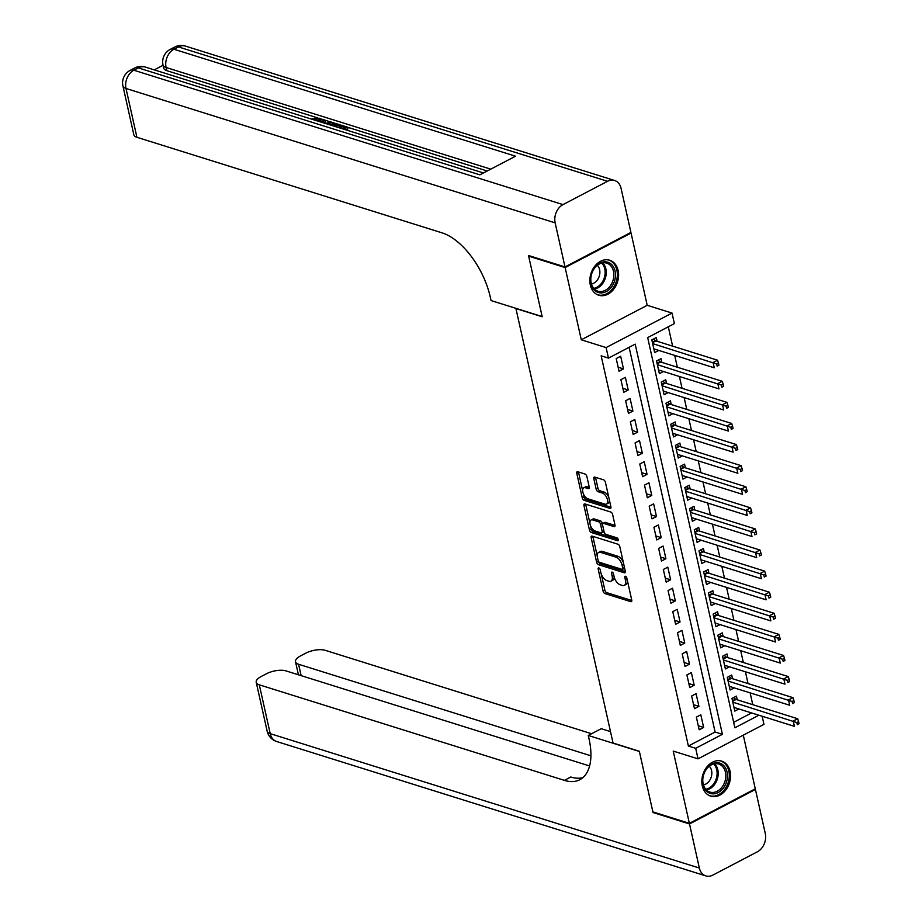 <?xml version="1.0" encoding="UTF-8"?>
<svg xmlns="http://www.w3.org/2000/svg" width="922" height="922" viewBox="0 0 922 922"><rect width="100%" height="100%" fill="white"/><g stroke="black" fill="none" stroke-linecap="round" stroke-linejoin="round"><path stroke-width="1.38" d="M598.851 567.929A1.613 0.841 -117.6 0 0 598.424 567.952A1.613 0.841 -117.6 0 0 598.171 569.07L603.092 591.06A2.305 1.199 -117.6 0 0 604.982 593.584L630.775 601.663A2.305 1.199 -117.6 0 0 631.386 601.628A2.305 1.199 -117.6 0 0 631.743 600.038L626.822 578.036A1.613 0.841 -117.6 0 0 625.496 576.273A1.613 0.841 -117.6 0 0 625.07 576.296A1.613 0.841 -117.6 0 0 624.816 577.414L625.462 580.261A7.388 3.826 -117.6 0 1 624.298 585.366A7.388 3.826 -117.6 0 1 622.35 585.447L620.206 584.779A7.388 3.826 -117.6 0 1 614.133 576.711L613.499 573.864A1.613 0.841 -117.6 0 0 612.173 572.101A1.613 0.841 -117.6 0 0 611.747 572.124A1.613 0.841 -117.6 0 0 611.493 573.242L612.127 576.089A7.388 3.826 -117.6 0 1 610.975 581.194A7.388 3.826 -117.6 0 1 609.027 581.275L606.883 580.606A7.388 3.826 -117.6 0 1 600.81 572.539L600.176 569.692A1.613 0.841 -117.6 0 0 598.851 567.929M590.334 285.013A18.336 13.922 107.4 0 0 598.747 295.236A18.336 13.922 107.4 0 0 613.706 289.243A18.336 13.922 107.4 0 0 618.132 270.457A18.336 13.922 107.4 0 0 609.707 260.235A18.336 13.922 107.4 0 0 594.759 266.228A18.336 13.922 107.4 0 0 590.334 285.013M702.299 785.924A18.336 13.922 107.4 0 0 710.724 796.147A18.336 13.922 107.4 0 0 725.672 790.154A18.336 13.922 107.4 0 0 730.097 771.38A18.336 13.922 107.4 0 0 721.684 761.146A18.336 13.922 107.4 0 0 706.725 767.15A18.336 13.922 107.4 0 0 702.299 785.924M586.876 476.536A2.305 1.199 -117.6 0 0 584.986 474.012L577.748 471.753A2.305 1.199 -117.6 0 0 577.137 471.776A2.305 1.199 -117.6 0 0 576.78 473.366L582.243 497.799A2.305 1.199 -117.6 0 0 584.133 500.323L609.926 508.391A2.305 1.199 -117.6 0 0 610.537 508.368A2.305 1.199 -117.6 0 0 610.894 506.777L605.431 482.344A2.305 1.199 -117.6 0 0 603.541 479.82L594.794 477.089A2.305 1.199 -117.6 0 0 594.194 477.112A2.305 1.199 -117.6 0 0 593.826 478.714L596.165 489.167A2.305 1.199 -117.6 0 0 598.067 491.68L602.4 493.04A6.177 3.192 -117.6 0 1 607.068 498.433A6.177 3.192 -117.6 0 1 606.492 504.046A6.177 3.192 -117.6 0 1 604.867 504.115L587.89 498.802A6.177 3.192 -117.6 0 1 583.223 493.408A6.177 3.192 -117.6 0 1 583.787 487.796A6.177 3.192 -117.6 0 1 585.412 487.726L588.248 488.614A2.305 1.199 -117.6 0 0 588.858 488.579A2.305 1.199 -117.6 0 0 589.216 486.989L586.876 476.536M630.222 232.793L631.063 233.059L565.14 267.564L528.652 256.143L542.205 316.776L515.928 308.547L613.049 743.028L639.326 751.257L652.88 811.89L689.368 823.323L673.221 751.084L698.035 758.852L695.684 748.307L688.377 746.025L601.167 355.834L608.462 358.128L606.1 347.571L672.023 313.065L674.385 323.61L647.659 337.602L734.88 727.792L758.887 715.23M565.14 267.564L581.286 339.803L606.1 347.571M592.143 536.131A2.305 1.199 -117.6 0 0 591.532 536.155A2.305 1.199 -117.6 0 0 591.175 537.757L596.626 562.19A2.305 1.199 -117.6 0 0 598.528 564.702L624.321 572.781A2.305 1.199 -117.6 0 0 624.92 572.758A2.305 1.199 -117.6 0 0 625.289 571.156L619.826 546.723A2.305 1.199 -117.6 0 0 617.936 544.211L592.143 536.131M589.435 529.989L583.972 505.567A2.305 1.199 -117.6 0 1 584.341 503.965A2.305 1.199 -117.6 0 1 584.94 503.942L610.733 512.021A2.305 1.199 -117.6 0 1 612.634 514.534L614.962 524.987A2.305 1.199 -117.6 0 1 614.605 526.589A2.305 1.199 -117.6 0 1 613.994 526.612L603.541 523.339A2.305 1.199 -117.6 0 0 602.93 523.362A2.305 1.199 -117.6 0 0 602.573 524.964L604.117 531.89A2.305 1.199 -117.6 0 0 606.019 534.414L616.899 537.826A1.613 0.841 -117.6 0 1 618.12 539.232A1.613 0.841 -117.6 0 1 617.982 540.707A1.613 0.841 -117.6 0 1 617.556 540.718L591.336 532.513A2.305 1.199 -117.6 0 1 589.435 529.989L591.221 529.055L590.38 525.286M528.652 256.143L529.355 255.774M689.368 823.323L755.291 788.817L743.293 735.168M657.109 341.278L656.291 337.579L651.831 339.918L654.666 352.573L658.769 350.418M661.823 362.369L661.005 358.67L656.545 361.009L659.38 373.664L663.483 371.508M666.537 383.46L665.719 379.76L661.258 382.1L664.094 394.754L668.196 392.599M671.262 404.551L670.432 400.851L665.972 403.191L668.807 415.845L672.91 413.69M675.976 425.641L675.146 421.942L670.697 424.281L673.521 436.936L677.624 434.781M680.69 446.732L679.86 443.044L675.411 445.372L678.235 458.027L682.338 455.871M685.403 467.823L684.573 464.135L680.125 466.463L682.948 479.117L687.051 476.974M690.117 488.914L689.287 485.226L684.839 487.554L687.662 500.208L691.765 498.064M694.831 510.004L694.001 506.316L689.552 508.644L692.376 521.299L696.479 519.155M699.544 531.095L698.715 527.407L694.266 529.735L697.09 542.39L701.193 540.246M704.258 552.186L703.428 548.498L698.98 550.826L701.803 563.48L705.906 561.337M708.972 573.277L708.142 569.589L703.693 571.917L706.517 584.571L710.62 582.427M713.686 594.367L712.856 590.679L708.407 593.007L711.231 605.662L715.334 603.518M718.399 615.458L717.581 611.77L713.121 614.098L715.956 626.753L720.059 624.609M723.113 636.549L722.295 632.861L717.835 635.189L720.67 647.843L724.773 645.7M727.827 657.64L727.009 653.952L722.548 656.28L725.384 668.934L729.486 666.79M732.541 678.73L731.722 675.042L727.262 677.37L730.097 690.025L734.2 687.881M696.352 717.12L699.176 729.775L703.636 727.435L700.801 714.781L696.352 717.12M691.638 696.029L694.462 708.684L698.911 706.344L696.087 693.69L691.638 696.029M686.913 674.939L689.748 687.593L694.197 685.253L691.373 672.599L686.913 674.939M682.199 653.848L685.034 666.502L689.483 664.163L686.659 651.508L682.199 653.848M677.486 632.757L680.321 645.412L684.769 643.072L681.946 630.418L677.486 632.757M672.772 611.655L675.607 624.321L680.056 621.981L677.232 609.327L672.772 611.655M668.058 590.564L670.893 603.219L675.342 600.89L672.518 588.236L668.058 590.564M663.344 569.473L666.18 582.128L670.628 579.8L667.805 567.145L663.344 569.473M658.631 548.383L661.466 561.037L665.914 558.709L663.091 546.055L658.631 548.383M653.917 527.292L656.741 539.946L661.201 537.618L658.377 524.964L653.917 527.292M649.203 506.201L652.027 518.856L656.487 516.527L653.652 503.873L649.203 506.201M644.49 485.11L647.313 497.765L651.773 495.437L648.938 482.782L644.49 485.11M639.776 464.02L642.599 476.674L647.06 474.346L644.224 461.692L639.776 464.02M635.062 442.929L637.886 455.583L642.346 453.255L639.511 440.601L635.062 442.929M630.348 421.838L633.172 434.493L637.632 432.164L634.797 419.51L630.348 421.838M625.635 400.747L628.458 413.402L632.918 411.074L630.083 398.419L625.635 400.747M620.921 379.657L623.745 392.311L628.205 389.983L625.37 377.329L620.921 379.657M688.377 746.025L715.103 732.033L629.115 347.317M623.479 368.892L620.656 356.238L616.207 358.566L619.031 371.22L623.479 368.892L618.132 367.21M752.767 704.685L750.128 692.871M748.053 683.594L745.414 671.781M743.339 662.503L740.7 650.69M738.626 641.412L735.987 629.599M733.912 620.322L731.273 608.508M729.198 599.231L726.559 587.418M724.485 578.14L721.845 566.327M719.771 557.038L717.132 545.236M715.057 535.947L712.418 524.145M710.343 514.856L707.704 503.055M705.63 493.766L702.99 481.952M700.916 472.675L698.277 460.862M696.202 451.584L693.563 439.771M691.488 430.493L688.849 418.68M686.775 409.403L684.136 397.589M682.061 388.312L679.41 376.499M677.336 367.221L674.697 355.408M672.622 346.13L668.3 326.791M733.658 722.329L751.58 712.937M737.254 699.821L736.436 696.133L731.976 698.461L734.811 711.116L738.914 708.972M581.286 339.803L647.209 305.297L631.063 233.059M647.209 305.297L672.023 313.065M762.148 716.244L763.958 724.346L698.035 758.852M695.684 748.307L722.399 734.315L635.189 344.137L608.462 358.128M715.103 732.033L722.399 734.315M703.636 727.435L698.277 725.764M698.911 706.344L693.563 704.673M694.197 685.253L688.849 683.582M689.483 664.163L684.136 662.492M684.769 643.072L679.422 641.401M680.056 621.981L674.708 620.31M675.342 600.89L669.994 599.219M670.628 579.8L665.281 578.129M665.914 558.709L660.567 557.038M661.201 537.618L655.853 535.947M656.487 516.527L651.139 514.856M651.773 495.437L646.426 493.766M647.06 474.346L641.712 472.675M642.346 453.255L636.998 451.584M637.632 432.164L632.273 430.493M632.918 411.074L627.559 409.391M628.205 389.983L622.846 388.3M610.975 581.194L612.75 580.261A7.388 3.826 -117.6 0 0 614.133 576.699M624.298 585.366L626.073 584.433A7.388 3.826 -117.6 0 0 627.456 580.872M601.305 574.176L604.867 590.126A2.305 1.199 -117.6 0 0 606.768 592.65L631.812 600.499M598.424 561.302A2.305 1.199 -117.6 0 0 600.314 563.768L625.358 571.617M592.881 536.362A2.305 1.199 -117.6 0 0 592.95 536.823L597.237 555.989M598.124 560.53A1.613 0.841 -117.6 0 0 599.45 562.293L622.096 569.393A1.613 0.841 -117.6 0 0 622.523 569.37A1.613 0.841 -117.6 0 0 622.776 568.252L622.096 565.255A7.388 3.826 -117.6 0 0 616.034 557.188L600.556 552.347A7.388 3.826 -117.6 0 0 598.62 552.428A7.388 3.826 -117.6 0 0 597.456 557.533L598.124 560.53M623.871 568.459A1.613 0.841 -117.6 0 0 624.298 568.436A1.613 0.841 -117.6 0 0 624.586 567.998M623.399 562.685A7.388 3.826 -117.6 0 0 617.821 556.254L616.034 557.188M598.62 552.428L600.395 551.494A7.388 3.826 -117.6 0 1 602.343 551.414L617.821 556.254M589.93 523.304L585.758 504.634L583.972 505.567M615.032 525.448L605.316 522.405A2.305 1.199 -117.6 0 0 604.717 522.428L602.93 523.362M618.189 539.428L593.111 531.579L591.336 532.513M592.685 519.939A6.177 3.192 -117.6 0 0 591.06 520.008A6.177 3.192 -117.6 0 0 590.495 525.621A6.177 3.192 -117.6 0 0 595.163 531.014L601.144 532.893A2.305 1.199 -117.6 0 0 601.755 532.858A2.305 1.199 -117.6 0 0 602.112 531.268L600.568 524.33A2.305 1.199 -117.6 0 0 598.666 521.817L592.685 519.939L594.471 519.005A6.177 3.192 -117.6 0 0 592.846 519.074L591.06 520.008M601.755 532.858L603.53 531.925A2.305 1.199 -117.6 0 0 603.956 531.164M594.471 519.005L600.452 520.884A2.305 1.199 -117.6 0 1 602.343 523.396L602.504 524.122M591.221 529.055A2.305 1.199 -117.6 0 0 593.111 531.579M583.787 487.796L585.574 486.862A6.177 3.192 -117.6 0 1 587.199 486.793L589.285 487.45M606.492 504.046L608.278 503.112A6.177 3.192 -117.6 0 0 609.442 500.254M608.785 497.35A6.177 3.192 -117.6 0 0 604.175 492.106L602.4 493.04M595.543 477.319A2.305 1.199 -117.6 0 0 595.612 477.78L597.952 488.234A2.305 1.199 -117.6 0 0 599.842 490.746L604.175 492.106M583.28 493.558L584.018 496.866A2.305 1.199 -117.6 0 0 585.919 499.39L610.963 507.227M578.497 471.983A2.305 1.199 -117.6 0 0 578.567 472.433L582.635 490.654M733.981 707.428L794.418 726.352L793.231 721.073L797.691 718.745L736.09 699.452A2.351 1.222 62.4 0 1 735.514 699.13L733.601 697.62M796.827 722.56L797.299 724.669L799.074 723.735L798.602 721.626L796.827 722.56L732.806 702.161M799.074 723.735L797.299 724.669M797.691 718.745L798.602 721.626M723.851 765.709A15.87 12.055 -72.6 0 1 723.805 787.469A15.87 12.055 -72.6 0 1 706.206 790.857A15.87 12.055 -72.6 0 1 706.264 769.098A15.87 12.055 -72.6 0 1 723.851 765.709M706.137 789.693A14.694 11.156 107.4 0 0 709.917 792.079A14.694 11.156 107.4 0 0 723.874 784.092A14.694 11.156 107.4 0 0 722.468 766.413A14.694 11.156 107.4 0 0 718.687 764.038A14.694 11.156 107.4 0 0 704.731 772.014A14.694 11.156 107.4 0 0 706.137 789.693M703.428 784.887A10.465 7.941 107.4 0 0 711.173 777.258A10.465 7.941 107.4 0 0 709.467 766.436A10.465 7.941 107.4 0 0 709.272 766.24M709.202 795.548A18.221 13.842 107.4 0 0 709.583 795.674A18.221 13.842 107.4 0 0 726.905 785.774A18.221 13.842 107.4 0 0 725.165 763.854A18.221 13.842 107.4 0 0 720.474 760.892A18.221 13.842 107.4 0 0 720.094 760.788M611.885 264.798A15.87 12.055 -72.6 0 1 611.828 286.546A15.87 12.055 -72.6 0 1 594.241 289.934A15.87 12.055 -72.6 0 1 594.298 268.187A15.87 12.055 -72.6 0 1 611.885 264.798M594.16 288.782A14.694 11.156 107.4 0 0 597.94 291.168A14.694 11.156 107.4 0 0 611.908 283.181A14.694 11.156 107.4 0 0 610.502 265.501A14.694 11.156 107.4 0 0 606.722 263.116A14.694 11.156 107.4 0 0 592.765 271.103A14.694 11.156 107.4 0 0 594.16 288.782M591.463 283.976A10.465 7.941 107.4 0 0 599.208 276.335A10.465 7.941 107.4 0 0 597.491 265.513A10.465 7.941 107.4 0 0 597.306 265.329M597.237 294.625A18.221 13.842 107.4 0 0 597.617 294.752A18.221 13.842 107.4 0 0 614.939 284.852A18.221 13.842 107.4 0 0 613.199 262.931A18.221 13.842 107.4 0 0 608.508 259.981A18.221 13.842 107.4 0 0 608.128 259.866M689.506 823.957L653.018 812.524L639.372 751.465L588.282 735.468L589.077 739.052A58.778 30.449 62.4 0 1 579.846 779.701A58.778 30.449 62.4 0 1 564.379 780.358L259.301 684.827L270.215 733.647L699.36 868.04L689.506 823.957L755.429 789.451L754.588 789.186M653.018 812.524L653.721 812.155M588.282 735.468L601.202 728.703L610.502 731.619M590.933 755.809L298.59 664.266A14.107 5.555 -12.6 0 1 295.513 661.742A14.107 5.555 -12.6 0 1 300.514 655.922L305.77 653.168A14.107 5.555 -12.6 0 1 325.224 650.321L591.601 733.728M699.36 868.04A14.107 10.707 107.4 0 0 705.837 875.9A14.107 10.707 107.4 0 0 712.879 875.093L757.423 851.778A14.107 10.707 107.4 0 0 765.283 833.523L755.429 789.451M589.607 765.975L285.935 670.882A14.107 5.555 -12.6 0 0 266.493 673.74L261.237 676.483A14.107 5.555 -12.6 0 0 256.224 682.303A14.107 5.555 -12.6 0 0 259.301 684.827M582.865 777.649A58.778 30.449 62.4 0 1 570.787 777.004L564.379 780.358M318.563 120.586L315.831 120.459M317.906 121.116L319.035 119.641L318.078 118.869L312.95 119.503L312.062 118.926L319.196 118.189L320.787 119.307L320.821 122.027M321.006 122.084L323.61 119.676L324.924 120.091L325.293 121.773L324.313 122.649M342.511 128.826L345.128 127.455L339.964 125.83L341.198 125.185L347.606 127.19L347.974 128.884L346.004 129.91M343.261 128.435L340.345 127.524L339.964 125.83M487.242 170.996L347.617 127.271M341.105 125.242L339.538 124.747M335.251 123.398L331.978 122.372M330.525 121.923L324.936 120.171M323.541 119.733L320.407 118.754M317.71 117.912L166.79 70.648A14.107 5.555 167.4 0 1 163.713 68.136L163.01 64.966A14.107 5.555 -12.6 0 0 166.087 67.49L166.79 70.648M163.079 65.266L154.274 69.876M328.589 124.458L336.38 123.675L339.515 124.654L339.895 126.349L337.913 127.386M565.002 266.931L630.925 232.425L621.071 188.353A14.107 10.707 107.4 0 0 614.594 180.482A14.107 10.707 107.4 0 0 607.552 181.288L563.008 204.603A14.107 10.707 107.4 0 0 555.148 222.859L565.002 266.931L528.513 255.509L542.159 316.569L491.069 300.572L490.262 296.988A58.778 30.449 -117.6 0 0 441.984 232.828L136.917 137.297A14.107 5.555 167.4 0 1 133.84 134.785L122.926 85.953A14.107 5.555 -12.6 0 0 126.003 88.477L136.917 137.297M555.148 222.859L126.003 88.477A14.107 10.707 -72.6 0 1 133.863 70.222L138.312 67.894L479.878 174.846L515.513 156.198L173.947 49.235L178.407 46.907A14.107 10.707 -72.6 0 1 185.449 46.1L614.594 180.482M347.606 127.19L343.745 129.207M339.515 124.654L335.666 126.671M334.432 126.291L337.049 124.919L332.416 124.101L329.834 124.85M335.239 124.355L335.55 125.703M335.62 126.037L332.796 125.784L332.416 124.101M324.924 120.091L322.631 122.119L326.365 123.294L330.641 121.877L331.955 122.292L326.849 123.917M331.955 122.292L332.208 123.41M318.078 118.869L318.459 120.552M320.787 119.307L319.139 121.497M729.267 686.337L789.705 705.261L788.517 699.982L792.978 697.654L731.377 678.362A2.351 1.222 62.4 0 1 730.8 678.039L728.887 676.529M792.113 701.469L792.586 703.578L794.361 702.645L793.888 700.536L792.113 701.469L728.092 681.058M794.361 702.645L792.586 703.578M792.978 697.654L793.888 700.536M724.554 665.246L784.991 684.17L783.804 678.892L788.264 676.564L726.663 657.271A2.351 1.222 62.4 0 1 726.087 656.948L724.162 655.438M787.4 680.378L787.861 682.487L789.647 681.554L789.174 679.445L787.4 680.378L723.378 659.968M789.647 681.554L787.861 682.487M788.264 676.564L789.174 679.445M719.84 644.155L780.266 663.079L779.09 657.801L783.55 655.473L721.949 636.18A2.351 1.222 62.4 0 1 721.373 635.857L719.448 634.348M782.674 659.276L783.147 661.385L784.933 660.463L784.461 658.354L782.674 659.276L718.664 638.877M784.933 660.463L783.147 661.385M783.55 655.473L784.461 658.354M715.126 623.065L775.552 641.989L774.376 636.71L778.836 634.382L717.235 615.089A2.351 1.222 62.4 0 1 716.659 614.767L714.734 613.257M777.961 638.185L778.433 640.294L780.219 639.372L779.747 637.263L777.961 638.185L713.951 617.786M780.219 639.372L778.433 640.294M778.836 634.382L779.747 637.263M710.413 601.974L770.838 620.898L769.663 615.619L774.123 613.291L712.522 593.999A2.351 1.222 62.4 0 1 711.945 593.676L710.021 592.166M773.247 617.095L773.719 619.204L775.506 618.27L775.033 616.161L773.247 617.095L709.237 596.695M775.506 618.27L773.719 619.204M774.123 613.291L775.033 616.161M705.699 580.883L766.124 599.807L764.949 594.529L769.397 592.201L707.808 572.908A2.351 1.222 62.4 0 1 707.22 572.585L705.307 571.075M768.533 596.004L769.006 598.113L770.792 597.179L770.319 595.07L768.533 596.004L704.523 575.605M770.792 597.179L769.006 598.113M769.397 592.201L770.319 595.07M700.985 559.792L761.411 578.716L760.235 573.438L764.684 571.11L703.094 551.817A2.351 1.222 62.4 0 1 702.506 551.494L700.593 549.985M763.819 574.913L764.292 577.022L766.078 576.089L765.606 573.98L763.819 574.913L699.798 554.514M766.078 576.089L764.292 577.022M764.684 571.11L765.606 573.98M696.271 538.702L756.697 557.626L755.521 552.347L759.97 550.019L698.38 530.726A2.351 1.222 62.4 0 1 697.793 530.404L695.88 528.894M759.106 553.822L759.578 555.931L761.365 554.998L760.892 552.889L759.106 553.822L695.084 533.423M761.365 554.998L759.578 555.931M759.97 550.019L760.892 552.889M691.558 517.611L751.983 536.535L750.808 531.256L755.256 528.928L693.655 509.636A2.351 1.222 62.4 0 1 693.079 509.313L691.166 507.803M754.392 532.732L754.864 534.841L756.651 533.907L756.178 531.798L754.392 532.732L690.371 512.332M756.651 533.907L754.864 534.841M755.256 528.928L756.178 531.798M686.844 496.52L747.269 515.444L746.094 510.166L750.543 507.838L688.941 488.545A2.351 1.222 62.4 0 1 688.365 488.222L686.452 486.701M749.678 511.641L750.151 513.75L751.937 512.816L751.465 510.707L749.678 511.641L685.657 491.242M751.937 512.816L750.151 513.75M750.543 507.838L751.465 510.707M682.13 475.429L742.556 494.353L741.38 489.075L745.829 486.747L684.228 467.454A2.351 1.222 62.4 0 1 683.651 467.131L681.738 465.61M744.964 490.55L745.437 492.659L747.212 491.726L746.751 489.617L744.964 490.55L680.943 470.151M747.212 491.726L745.437 492.659M745.829 486.747L746.751 489.617M677.405 454.339L737.842 473.263L736.666 467.984L741.115 465.656L679.514 446.363A2.351 1.222 62.4 0 1 678.938 446.041L677.025 444.519M740.251 469.459L740.723 471.568L742.498 470.635L742.037 468.526L740.251 469.459L676.229 449.06M742.498 470.635L740.723 471.568M741.115 465.656L742.037 468.526M672.691 433.248L733.128 452.16L731.953 446.893L736.401 444.565L674.8 425.273A2.351 1.222 62.4 0 1 674.224 424.95L672.311 423.428M735.537 448.369L736.01 450.478L737.784 449.544L737.312 447.435L735.537 448.369L671.516 427.969M737.784 449.544L736.01 450.478M736.401 444.565L737.312 447.435M667.977 412.157L728.415 431.07L727.239 425.803L731.688 423.475L670.087 404.182A2.351 1.222 62.4 0 1 669.51 403.859L667.597 402.338M730.823 427.278L731.296 429.387L733.071 428.453L732.598 426.344L730.823 427.278L666.802 406.879M733.071 428.453L731.296 429.387M731.688 423.475L732.598 426.344M663.264 391.055L723.701 409.979L722.514 404.712L726.974 402.384L665.373 383.091A2.351 1.222 62.4 0 1 664.797 382.768L662.883 381.247M726.11 406.187L726.582 408.296L728.357 407.363L727.884 405.254L726.11 406.187L662.088 385.788M728.357 407.363L726.582 408.296M726.974 402.384L727.884 405.254M658.55 369.964L718.987 388.888L717.8 383.621L722.26 381.293L660.659 362A2.351 1.222 62.4 0 1 660.083 361.678L658.17 360.156M721.396 385.096L721.868 387.205L723.643 386.272L723.171 384.163L721.396 385.096L657.374 364.697M723.643 386.272L721.868 387.205M722.26 381.293L723.171 384.163M653.836 348.873L714.273 367.797L713.086 362.53L717.547 360.202L655.945 340.91A2.351 1.222 62.4 0 1 655.369 340.587L653.456 339.065M716.682 364.006L717.155 366.115L718.929 365.181L718.457 363.072L716.682 364.006L652.661 343.606M718.929 365.181L717.155 366.115M717.547 360.202L718.457 363.072M599.484 568.378L598.171 569.07M626.142 576.723L624.816 577.414M612.807 572.55L611.493 573.242M613.798 575.213L612.127 576.089M627.121 579.385L625.462 580.261M631.743 601.144L630.775 601.663M606.768 592.65L604.982 593.584M604.867 590.126L603.092 591.06M625.289 572.274L624.321 572.781M600.314 563.768L598.528 564.702M598.401 561.256L596.626 562.19M592.95 536.823L591.175 537.757M624.448 567.376L622.776 568.252M623.768 564.379L622.096 565.255M602.343 551.414L600.556 552.347M614.974 526.105L613.994 526.612M605.316 522.405L603.541 523.339M618.236 540.361L617.556 540.718M603.783 530.392L602.112 531.268M602.343 523.396L600.568 524.33M600.452 520.884L598.666 521.817M589.227 488.095L588.248 488.614M587.199 486.793L585.412 487.726M599.842 490.746L598.067 491.68M597.952 488.234L596.165 489.167M595.612 477.78L593.826 478.714M610.906 507.884L609.926 508.391M585.919 499.39L584.133 500.323M584.018 496.866L582.243 497.799M578.567 472.433L576.78 473.366M736.09 699.452L732.61 701.285M735.514 699.13L732.483 700.72M714.596 763.762A14.694 11.156 -72.6 0 1 714.873 764.038A14.694 11.156 -72.6 0 1 717.27 779.228A14.694 11.156 -72.6 0 1 706.402 789.958M705.745 789.255A14.21 10.787 107.4 0 0 716.21 778.86A14.21 10.787 107.4 0 0 713.882 764.188A14.21 10.787 107.4 0 0 713.663 763.969M602.631 262.851A14.694 11.156 -72.6 0 1 602.896 263.116A14.694 11.156 -72.6 0 1 605.305 278.317A14.694 11.156 -72.6 0 1 594.425 289.047M593.768 288.344A14.21 10.787 107.4 0 0 604.244 277.948A14.21 10.787 107.4 0 0 601.905 263.277A14.21 10.787 107.4 0 0 601.686 263.058M298.59 664.266L301.125 675.642M270.215 733.647A14.107 5.555 167.4 0 1 267.138 731.134A14.107 14.107 0 0 0 276.692 741.519A14.107 10.707 -72.6 0 1 270.215 733.647M607.552 181.288L178.407 46.907A14.107 7.307 -117.6 0 0 174.684 47.068L170.236 49.396A14.107 7.307 62.4 0 1 173.947 49.235A14.107 10.707 -72.6 0 0 166.087 67.49L490.758 169.152M483.485 172.967L145.365 67.087A14.107 10.707 -72.6 0 0 138.312 67.894A14.107 7.307 -117.6 0 0 134.6 68.044L130.152 70.383A14.107 7.307 62.4 0 1 133.863 70.222L563.008 204.603M731.377 678.362L727.896 680.194M730.8 678.039L727.769 679.629M726.663 657.271L723.182 659.103M726.087 656.948L723.055 658.538M721.949 636.18L718.469 638.012M721.373 635.857L718.342 637.448M717.235 615.089L713.755 616.91M716.659 614.767L713.628 616.357M712.522 593.999L709.041 595.819M711.945 593.676L708.914 595.266M707.808 572.908L704.327 574.729M707.22 572.585L704.201 574.176M703.094 551.817L699.614 553.638M702.506 551.494L699.487 553.085M698.38 530.726L694.888 532.547M697.793 530.404L694.773 531.994M693.655 509.636L690.175 511.456M693.079 509.313L690.059 510.903M688.941 488.545L685.461 490.366M688.365 488.222L685.334 489.813M684.228 467.454L680.747 469.275M683.651 467.131L680.62 468.722M679.514 446.363L676.033 448.184M678.938 446.041L675.907 447.631M674.8 425.273L671.32 427.093M674.224 424.95L671.193 426.54M670.087 404.182L666.606 406.003M669.51 403.859L666.479 405.438M665.373 383.091L661.892 384.912M664.797 382.768L661.766 384.347M660.659 362L657.179 363.821M660.083 361.678L657.052 363.256M655.945 340.91L652.465 342.73M655.369 340.587L652.338 342.166M624.298 568.436L622.523 569.37M295.513 661.742L298.428 674.789M256.224 682.303L267.138 731.134M276.692 741.519L705.837 875.9M145.365 67.087A14.107 14.107 0 0 0 134.6 68.044M130.152 70.383A14.107 14.107 0 0 0 122.926 85.953M185.449 46.1A14.107 14.107 0 0 0 174.684 47.068M170.236 49.396A14.107 14.107 0 0 0 163.01 64.966"/></g></svg>
